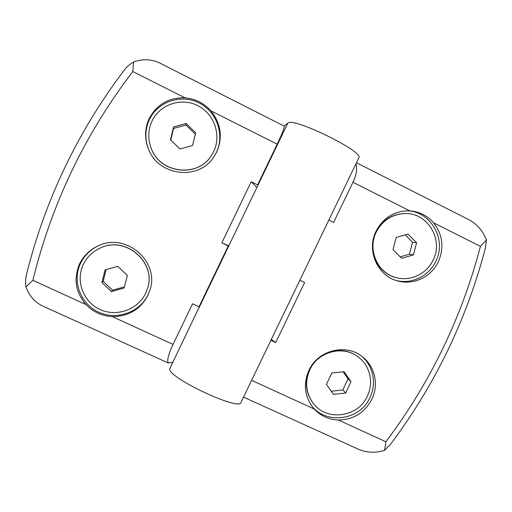 <?xml version="1.0" encoding="UTF-8"?>
<svg xmlns="http://www.w3.org/2000/svg" width="512" height="512" viewBox="0 0 512 512"><rect width="100%" height="100%" fill="white"/><g stroke="black" fill="none" stroke-linecap="round" stroke-linejoin="round"><path stroke-width="0.77" d="M199.123 307.296L169.728 368.742C166.944 377.094 239.315 411.341 240.954 402.49L241.024 402.349M284.109 126.061L287.789 123.162C292.23 116.486 364.403 151.75 358.829 157.837L358.771 157.965M251.213 181.734L257.613 184.89L258.208 184.698L228.666 246.138L221.856 242.81L251.213 181.734L256.742 187.443M79.622 263.814C83.667 255.635 89.888 249.645 98.285 245.837C126.381 232.096 160.282 262.093 149.754 290.669L147.846 295.475C140.307 309.478 128.442 316.518 112.256 316.614C101.933 316.006 93.165 312 85.958 304.582C75.501 292.256 73.389 278.662 79.622 263.814M98.669 245.67C90.534 249.466 84.506 255.341 80.576 263.296C71.885 281.088 80.486 304.051 98.669 312.179C116.73 320.57 139.795 312.307 148.109 294.65L149.869 290.278M185.056 97.843C195.354 98.803 203.987 103.142 210.957 110.867C221.03 123.603 222.95 137.318 216.717 152.013L213.549 157.389C198.317 180.858 158.362 176.013 148.435 149.03C144.41 138.694 144.672 128.525 149.216 118.534C156.909 104.32 168.858 97.421 185.056 97.843L132.787 71.558C84.845 134.33 51.546 203.917 32.89 280.314L85.958 304.582M213.35 157.658L216.301 152.608C224.909 135.021 216.922 111.757 199.027 102.893C181.267 93.766 157.914 101.498 149.466 119.475C145.018 129.248 144.717 139.206 148.57 149.35M146.957 290.048L147.014 289.882C157.952 263.213 125.491 234.541 99.437 248.461L99.277 248.538C125.389 234.586 157.914 263.322 146.957 290.048L145.587 293.344C137.92 309.626 116.64 317.235 99.994 309.491C83.238 301.997 75.328 280.832 83.334 264.442C86.816 257.37 92.134 252.07 99.277 248.538M150.861 147.373L150.912 147.514C159.238 173.626 197.978 178.349 211.52 155.302L211.597 155.181C198.029 178.278 159.206 173.542 150.861 147.373C147.744 138.33 148.16 129.504 152.102 120.896C159.885 104.333 181.395 97.203 197.766 105.606C214.266 113.766 221.638 135.213 213.702 151.437L211.597 155.181M376.122 231.059C382.97 218.234 393.446 211.475 407.558 210.79L409.773 210.848C419.27 211.571 427.219 215.571 433.619 222.835C442.765 234.797 444.32 247.814 438.272 261.882C431.098 277.331 412.531 285.773 396.73 280.653C377.011 275.206 366.394 249.978 376.122 231.059M395.674 280.307C411.104 284.73 428.8 276.339 435.757 261.408C447.213 239.712 430.573 210.618 406.432 210.816M311.014 404.909C325.299 425.139 359.808 420.678 369.914 397.626C376.928 383.571 373.235 365.498 361.274 355.898M308.966 370.246C317.971 350.208 345.818 343.181 362.189 356.576C374.918 366.074 379.078 384.858 371.795 399.405C364.544 412.838 353.402 419.712 338.362 420.026C328.723 419.571 320.646 415.878 314.138 408.947L311.661 405.856C304.352 394.694 303.456 382.829 308.966 370.246M405.357 213.536L404.883 213.53C391.872 214.029 382.202 220.186 375.872 232C366.944 249.35 376.845 272.506 395.014 277.286L395.469 277.421C377.261 272.634 367.341 249.427 376.288 232.038C382.63 220.198 392.32 214.029 405.357 213.536C427.885 212.851 443.77 239.936 433.062 260.186C426.56 274.17 409.83 281.888 395.469 277.421M358.784 357.382C370.202 366.112 373.875 383.098 367.283 396.275C357.862 417.811 325.466 421.626 312.576 402.438C305.715 392.198 304.819 381.261 309.907 369.632C318.17 351.213 343.866 344.877 358.784 357.382L358.406 357.082C347.398 348.166 330.144 348.41 318.81 357.76M314.278 362.17L309.626 369.312C304.557 380.915 305.44 391.827 312.294 402.048L312.576 402.438M228.704 245.766L221.856 242.81M123.738 70.784L123.93 70.534C126.406 67.219 129.626 64.352 133.594 61.939C143.411 58.579 152.48 59.123 160.8 63.565L284.237 126.125C284.614 127.418 282.259 133.427 277.184 144.173L210.957 110.867M172.755 362.157L168.384 363.034L43.866 306.547C35.437 302.95 29.466 296.403 25.952 286.899C25.357 282.291 25.568 277.997 26.592 274.01L26.739 273.421M168.384 363.034C166.714 360.922 168.262 354.714 173.03 344.403L192.544 303.802L199.002 306.81L199.174 307.482L228.666 246.138M199.002 306.81L228.282 245.894M257.613 184.89L277.184 144.173M355.891 163.93C357.408 168.826 356.429 174.938 352.947 182.272L333.606 222.406L328.851 220.058M133.594 61.939L132.787 71.558M25.952 286.899L32.89 280.314M271.366 339.373L275.699 342.573L270.899 340.339M299.853 280.243L304.634 282.534L275.699 342.573M243.539 397.126L356.915 448.557C365.741 452.762 374.97 453.35 384.608 450.323L385.907 441.773C430.112 382.925 461.626 317.792 480.442 246.381L486.387 239.981L485.37 248.282M390.464 444.39L384.608 450.323M356.467 162.733L467.328 218.925C476.333 223.277 482.688 230.291 486.387 239.981M101.882 282.522L105.094 269.894L117.85 266.362L127.341 275.437L124.128 288.019L111.418 291.571L101.882 282.522L103.155 281.293L112.518 290.189L111.418 291.571M170.451 139.757L173.542 126.982L186.163 123.494L195.654 132.755L192.563 145.485L179.987 148.998L170.451 139.757M106.125 269.606L103.155 281.293M112.518 290.189L124.422 286.861M186.163 123.494L185.958 125.05L173.555 128.48L173.542 126.982M173.555 128.48L170.758 140.058M192.531 145.491L195.654 132.755M195.283 134.15L185.958 125.05M393.005 249.613L396.192 237.434L408.013 234.029L416.614 242.771L413.427 254.906L401.645 258.336L393.005 249.613M326.458 384.371L331.77 373.024L344.051 371.693L351.002 381.683L345.702 392.992L333.446 394.355L326.458 384.371M400.192 256.87L409.414 254.189L413.427 254.906M409.414 254.189L412.544 242.266L416.614 242.771M412.544 242.266L405.229 234.829M331.264 391.245L342.835 389.965L345.702 392.992M342.835 389.965L348.038 378.842L351.002 381.683M348.038 378.842L343.136 371.795M287.789 123.162L258.208 184.698M112.256 316.614L173.03 344.403M251.622 380.352L314.138 408.947M338.362 420.026L385.907 441.773M480.442 246.381L433.619 222.835M409.773 210.848L352.947 182.272M358.829 157.837L240.954 402.49M123.93 70.534C77.651 131.923 45.203 199.75 26.592 274.01M390.042 444.947C434.746 385.536 466.579 319.75 485.549 247.597"/></g></svg>
